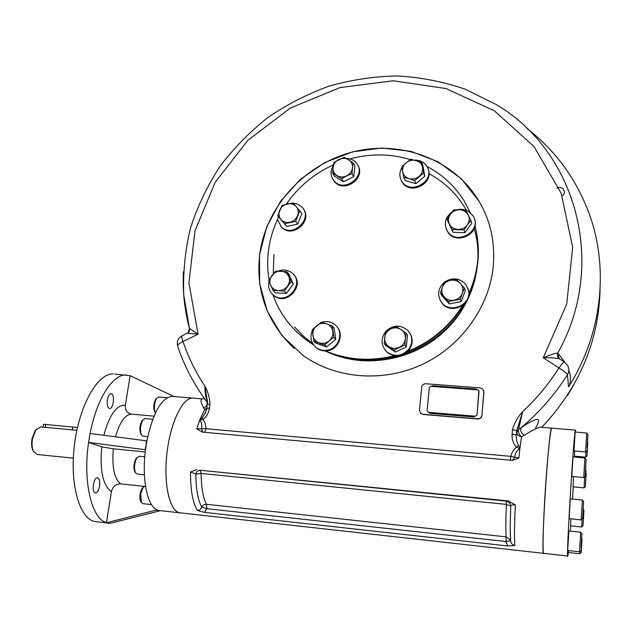 <?xml version="1.0" encoding="UTF-8"?>
<svg xmlns="http://www.w3.org/2000/svg" width="632" height="632" viewBox="0 0 632 632"><rect width="100%" height="100%" fill="white"/><g stroke="black" fill="none" stroke-linecap="round" stroke-linejoin="round"><path stroke-width="0.95" d="M573.99 384.422L567.56 395.395M430.044 413.328L473.739 416.938L430.044 413.328M475.153 416.18L473.7 416.875M431.229 386.342L432.612 385.71L476.086 389.028L477.358 389.865M429.989 413.265L428.709 412.356M342.386 356.803C387.542 370.083 442.993 346.297 465.389 303.044M468.699 296.345L475.39 276.073M155.433 412.925L154.65 410.516C154.05 405.641 154.745 401.533 156.736 398.2L158.687 397.03M155.069 412.404L154.003 409.757C153.481 405.539 154.09 401.984 155.812 399.092L156.657 398.271M147.73 436.594L142.682 436.072L141.473 434.824C139.83 429.792 140.32 424.799 142.943 419.838L145.084 418.566M141.331 434.524L140.731 433.726C139.301 429.365 139.727 425.036 142.002 420.746L142.943 419.838L142.002 420.746M583.494 503.767L582.696 516.36L583.494 503.767M583.613 501.539L582.601 518.588L583.613 501.539L582.341 500.038L581.156 519.891L569.1 518.643L570.309 498.853L582.341 500.038M585.864 465.215L585.256 474.356L585.753 465.207M586.156 459.432L585.137 476.299L586.156 459.432L584.9 457.963L583.739 477.531L571.786 476.409L572.971 456.897M587.357 445.039L587.815 436.222L587.254 445.023M587.926 434.413L586.717 433.015L585.595 451.943L573.998 450.924L575.144 432.043M587.096 447.551L587.942 434.429L587.096 447.551M587.152 453.816L587.792 442.384L587.152 453.816M585.927 451.564L585.682 457.157L574.464 456.154L574.614 450.972M587.468 447.022L587.017 455.949L587.468 447.022M585.485 484.704L586.196 473.36L585.485 484.704M584.671 476.647L584.087 487.896L573.058 486.838L573.508 476.567M586.172 472.847L585.398 486.719L586.172 472.847M583.281 520.705L583.857 511.881L583.281 520.705M582.104 518.991L581.709 527.009L570.601 525.84L570.854 518.825M583.968 510.064L583.036 525.816L583.968 510.079L583.225 509.218M151.49 504.605L142.911 503.657L141.331 502.353L140.731 494.003L143.148 487.288L145.249 486.087M140.991 501.824L140.604 501.231C139.293 496.839 139.822 492.486 142.184 488.188L143.132 487.304M581.756 536.22L581.1 548.007L581.756 536.22M581.93 533.677L580.697 532.207L579.52 551.791L567.686 550.488L568.903 530.959M581.472 542.596L581.938 533.692L581.472 542.596M581.716 542.453L581.29 550.693L581.716 542.453M579.892 551.373L579.813 553.751L568.373 552.487L568.373 550.559M582.033 538.962L581.179 552.526L582.033 538.962M144.404 474.814L137.112 474.055L135.422 472.681C133.889 468.051 134.324 463.185 136.741 458.089L139.316 456.257M135.106 472.191L134.687 471.559C133.312 467.151 133.802 462.774 136.156 458.445L137.128 457.529M312.334 330.552C309.68 337.37 311.023 343.089 316.34 347.695C319.602 350.049 323.3 350.871 327.416 350.152C339.202 348.39 344.148 331.658 335.015 324.737C331.105 321.68 326.681 320.858 321.728 322.265M320.795 322.589L313.275 328.806M313.883 341.193L312.271 329.809L321.404 322.17L326.594 323.797C330.078 325.132 332.163 327.653 332.843 331.358C333.262 335.118 332.005 338.302 329.082 340.917L324.69 344.969L313.883 341.193L315.889 343.16L326.625 346.921L335.75 339.289L334.075 327.961L332.203 325.875L333.886 337.283L329.082 340.917C325.993 343.334 322.66 343.982 319.073 342.868C315.589 341.509 313.519 338.981 312.864 335.276C312.469 331.531 313.725 328.363 316.624 325.772C319.689 323.371 323.015 322.715 326.594 323.797L332.203 325.875M315.352 346.873L316.877 348.208C320.132 350.562 323.821 351.376 327.929 350.665C338.965 348.99 344.361 333.894 336.682 326.404M333.886 337.283L335.75 339.289M324.69 344.969L326.625 346.921M385.473 331.792C380.543 338.989 380.985 345.68 386.8 351.866C394.842 357.357 402.252 356.377 409.023 348.927C413.115 342.212 412.672 335.987 407.679 330.244C400.072 324.342 392.693 324.832 385.536 331.705M384.224 343.516L385.481 331.745L390.781 328.917C394.408 327.329 397.852 327.55 401.123 329.58C404.235 331.832 405.657 334.897 405.404 338.776L404.946 344.914L393.941 350.136L384.224 343.516L385.741 345.499L395.395 352.079L406.313 346.897L407.506 335.15L406.155 333.08L405.404 338.776C404.875 342.639 402.837 345.491 399.29 347.324C395.632 348.904 392.18 348.667 388.917 346.613C385.82 344.337 384.414 341.264 384.69 337.409C385.236 333.57 387.266 330.741 390.781 328.917L396.398 326.531L406.155 333.08M385.212 350.223L387.203 352.38C395.229 357.862 402.623 356.882 409.378 349.457C412.957 343.879 413.083 338.357 409.773 332.882M404.946 344.914L406.313 346.897M393.941 350.136L395.395 352.079M333.372 165.363C330.157 170.861 330.346 175.972 333.933 180.713C344.021 193.653 367.192 175.625 356.488 163.151C353.952 160.07 350.562 158.474 346.32 158.363M332.622 173.089L334.423 176.17L343.397 181.819L353.691 176.739L354.955 166.019L353.296 162.851L352.482 167.915C351.937 171.438 349.994 174.092 346.652 175.878L341.651 178.769L332.622 173.089L333.088 167.377C333.641 163.87 335.584 161.231 338.894 159.454C342.315 157.889 345.546 157.976 348.58 159.706C351.463 161.642 352.767 164.383 352.482 167.915L352.024 173.642L346.652 175.878C343.208 177.45 339.969 177.355 336.935 175.593C334.067 173.634 332.78 170.893 333.088 167.377L333.933 162.345L344.235 157.234L353.296 162.851M332.993 179.464L334.415 181.534C343.769 193.661 366.133 178.35 357.894 165.434M341.651 178.769L343.397 181.819M352.024 173.642L353.691 176.739M452.409 211.665C445.047 217.242 443.451 223.847 447.606 231.47C456.983 246.251 482.927 230.301 473.02 215.812L468.589 211.436C465.01 209.334 461.115 208.781 456.912 209.769M447.037 219.43L453.057 232.268L464.939 232.758L471.78 223.215L470.911 220.347L467.38 224.85C465.01 227.923 461.858 229.448 457.931 229.416C454.029 229.124 451.201 227.37 449.431 224.139L447.037 219.43L450.363 214.351L453.894 209.887L459.748 209.792C463.635 210.061 466.471 211.807 468.265 215.022C469.813 218.364 469.513 221.635 467.38 224.85L464.022 229.961L452.062 229.471L449.431 224.139C447.914 220.797 448.222 217.534 450.363 214.351C452.717 211.301 455.846 209.785 459.748 209.792L465.816 210.322L470.911 220.347M446.216 228.926L447.883 232.221C456.13 245.437 480.13 233.99 474.569 219.43M464.022 229.961L464.939 232.758M452.062 229.471L453.057 232.268M401.984 167.401C399.116 172.433 399.179 177.252 402.181 181.858C411.393 195.936 436.499 179.741 426.679 166.026C423.906 162.076 419.932 160.101 414.774 160.117M403.753 177.41L405.072 180.515L415.872 183.675L424.807 176.194L422.895 165.592L421.702 162.385L422.539 167.369C423.037 170.885 421.852 173.926 418.992 176.486C415.959 178.856 412.641 179.583 409.038 178.666L403.753 177.41L402.679 171.746L401.897 166.769L406.234 162.685C409.236 160.323 412.538 159.588 416.132 160.489C419.64 161.618 421.773 163.917 422.539 167.369L423.622 173.05L414.624 180.586L409.038 178.666C405.539 177.505 403.413 175.198 402.679 171.746C402.205 168.238 403.39 165.221 406.234 162.685L410.839 159.272L421.702 162.385M401.075 179.994L402.545 182.688C410.871 195.596 434.571 182.909 428.077 168.957M423.622 173.05L424.807 176.194M414.624 180.586L415.872 183.675M444.478 282.133C437.707 288.469 436.831 295.342 441.847 302.752C450.584 314.27 471.891 304.419 468.502 290.357L465.997 284.645C460.057 278.191 453.12 277.187 445.165 281.627M440.449 292.861L441.547 295.223L449.265 303.921L461.194 301.567L465.334 290.499L464.409 288.089L462.229 293.414C460.728 297.016 458.026 299.276 454.116 300.184C450.158 300.832 446.863 299.766 444.209 296.985C441.784 294.038 441.191 290.728 442.432 287.062L444.636 281.785L450.49 280.324L456.581 279.383L460.388 283.468C462.845 286.407 463.454 289.725 462.229 293.414L460.238 299.244L448.214 301.622L440.449 292.861L442.432 287.062C443.925 283.484 446.611 281.24 450.49 280.324C454.424 279.668 457.718 280.719 460.388 283.468L464.409 288.089M440.07 300.089L442.139 303.368C450.861 314.87 472.128 305.035 468.747 291.004L467.988 288.397M460.238 299.244L461.194 301.567M448.214 301.622L449.265 303.921M279.344 211.096L277.653 219.636L281.303 226.809C292.735 238.627 313.741 218.253 301.772 206.972L297.933 204.31L293.256 203.22M277.788 215.733L286.707 226.477L297.696 224.107L301.899 213.75L299.86 210.93L295.626 221.35L284.558 223.744L280.932 219.438C278.823 216.737 278.404 213.671 279.676 210.251C281.177 206.901 283.721 204.776 287.299 203.867C290.91 203.196 293.888 204.12 296.218 206.632C298.351 209.326 298.786 212.392 297.522 215.836C296.021 219.209 293.469 221.35 289.859 222.259C286.225 222.914 283.247 221.974 280.932 219.438L277.788 215.733L282.022 205.376L293.027 202.959L299.86 210.93M280.49 225.964L281.888 227.536C292.663 238.785 313.298 220.608 303.194 208.758M284.558 223.744L286.707 226.477M295.626 221.35L297.696 224.107M269.058 281.311C267.794 286.904 269.232 291.494 273.372 295.089L274.012 295.563C287.094 305.54 305.114 283.318 292.237 273.15C288.129 269.872 283.452 269.177 278.214 271.065M273.032 290.491L275.291 292.782L286.43 293.422L293.264 284.052L288.927 274.114L286.77 271.689L291.131 281.69L284.242 291.131L278.396 290.57C274.746 290.23 272.163 288.445 270.646 285.23C269.366 281.896 269.793 278.665 271.942 275.536C274.28 272.542 277.282 271.081 280.948 271.144C284.582 271.452 287.173 273.222 288.721 276.429C290.025 279.763 289.606 283.002 287.457 286.162C285.103 289.18 282.085 290.649 278.396 290.57L273.032 290.491L268.75 280.474L275.599 271.104L286.77 271.689M272.597 294.425L274.62 296.171C287.047 305.714 304.964 285.482 293.698 274.667M284.242 291.131L286.43 293.422M291.131 281.69L293.264 284.052M73.32 458.137L37.177 454.487L33.409 451.288C31.963 447.93 31.655 443.727 32.485 438.687L35.945 429.784L40.819 426.916M33.512 451.517L32.88 450.395C31.545 447.282 31.26 443.403 32.027 438.75L35.234 430.518L36.49 429.089M43.039 427.121L76.812 430.297M43.537 424.301L77.483 427.485M463.382 304.987C456.928 315.708 448.839 325.156 439.106 333.325C429.333 341.446 418.542 347.774 406.724 352.324M395.672 355.911C370.842 362.223 347.292 360.564 325.014 350.926M313.63 344.969L305.959 339.763L297.111 332.242M474.972 225.98C481.023 248.818 479.017 271.634 468.952 294.417M462.411 305.714C456.059 315.953 448.207 324.998 438.845 332.843C429.452 340.656 419.103 346.826 407.79 351.345M394.313 355.745C370.194 361.662 347.276 360.058 325.559 350.926M313.417 344.669L305.485 339.313C290.056 327.502 279.194 312.635 272.906 294.702M269.082 279.897C265.685 259.081 268.521 238.872 277.606 219.28M286.328 204.089C298.367 186.78 314.08 173.689 333.459 164.81M349.994 158.869C370.399 153.394 390.521 153.639 410.358 159.596M426.924 166.413C442.353 174.519 454.716 185.934 464.014 200.668L470.311 212.676M474.964 226.011C480.755 248.495 478.764 270.946 468.976 293.367M95.242 492.905L95.511 492.944C97.375 492.612 98.726 490.345 99.564 486.134C100.14 481.197 99.421 478.408 97.415 477.784C93.536 477.263 91.356 492.391 95.242 492.905M107.385 399.787C106.832 404.306 107.424 407.166 109.162 408.367L109.652 408.477C113.634 408.88 115.056 393.436 111.019 393.704C109.352 393.965 108.143 395.988 107.385 399.787M114.898 374.081L130.121 375.7L125.373 405.167C124.986 409.955 126.945 412.933 131.243 414.102L131.646 414.158M106.429 522.632C91.656 518.84 82.689 481.537 88.606 442.424L101.768 446.84L113.325 448.815C111.825 467.032 114.274 478.724 120.665 483.883C115.814 483.899 112.733 486.49 111.43 491.649L106.413 522.759L157.005 509.89C147.216 506.137 141.639 478.708 145.486 449.794L145.02 449.715L146.118 445.315L146.403 440.82L146.869 440.899C152.999 412.688 161.381 397.852 172.007 396.375L192.634 398.105C182.364 397.607 169.976 423.543 166.761 454.961C163.411 486.387 170.435 513.231 180.942 512.931L179.433 512.742C169.408 510.774 163.34 483.219 167.014 452.694C170.569 422.16 182.624 397.662 192.634 398.105L202.406 398.918C200.297 399.321 200.668 402.268 203.528 407.766C206.38 406.842 207.628 405.096 207.272 402.529L207.178 402.244M126.139 374.974C112.844 374.105 96.633 398.839 90.107 433.505M173.136 396.469L172.007 396.375M130.121 375.7L174.005 396.548M113.325 448.815L145.234 451.935M120.665 483.883L144.096 486.363M146.403 440.82L90.052 433.497L88.551 442.408L145.02 449.715M110.316 523.264L116.849 521.629M106.413 522.759L109.857 523.383L159.722 510.861L156.618 510.143M157.005 509.89L159.722 510.861M145.486 449.794L146.869 440.899M113.27 373.954C97.605 373.062 78.818 405.863 74.26 446.516C69.504 487.169 80.849 521.89 96.925 521.756L107.851 523.019M568.421 552.494L567.828 556.057C565.822 562.646 574.069 427.208 575.476 430.131L575.697 432.091M574.915 456.193L574.875 457.062M573.264 486.861L572.521 499.067M570.704 525.856L570.309 531.109M567.741 556.049L543.836 553.379C540.194 559.747 548.766 425.115 551.76 428.148L551.76 428.148C550.488 428.441 547.541 456.004 545.361 489.516C543.172 523.027 542.438 552.297 543.654 553.34L180.942 512.931M559.92 359.11L559.304 358.771C555.259 357.91 549.911 357.57 543.251 357.775C549.303 355.113 554.146 353.533 557.764 353.027L564.811 362.278M568.8 370.621C570.554 374.026 570.83 378.9 569.622 385.243C601.933 333.262 608.719 269.343 590.019 216.025C577.221 180.278 556.207 151.088 526.985 128.462M189.576 328.948L189.474 328.371L198.061 334.21L188.936 282.82L194.972 230.893L215.196 182.261L247.831 140.328L290.443 107.993L340.048 87.579L393.183 80.785L445.994 88.535L494.335 110.813L534.024 146.521L561.177 193.258L572.679 247.349L566.714 304.008L543.251 357.775L558.949 367.942C548.813 383.94 536.734 398.484 522.711 411.582L518.572 429.357L521.258 427.643C537.492 416.709 542.296 416.764 535.652 427.801M540.929 427.24L540.289 427.185C537.611 427.611 532.286 430.305 524.323 435.274L521.519 436.736C518.88 434.524 517.9 432.059 518.572 429.357L516.794 432.407L516.707 430.684L522.711 411.582C517.829 416.875 514.401 422.927 512.449 429.744L516.707 430.684L516.289 436.499L516.684 441.041L519.891 448.625C516.794 450.482 515.096 453.365 514.811 457.284L518.84 458.121L512.228 460.388L514.811 457.284L510.79 456.351C511.667 452.638 513.571 449.589 516.51 447.203L519.891 448.625L518.84 458.121M204.452 512.37L197.366 510.474C199.601 510.403 201.023 509.195 201.608 506.856L206.79 508.673L204.452 512.37L507.765 545.953L506.034 541.521L506.169 536.876L510.293 540.012L510.672 541.608C511.288 543.757 512.686 545.068 514.867 545.542L507.765 545.953M206.901 408.288L209.397 408.106C208.781 412.743 206.672 416.52 203.062 419.451L205.123 423.069L206.111 428.717L196.773 428.836L202.272 432.098L512.939 460.412M196.884 469.576L190.516 471.954L195.833 474.024L201.142 473.439L506.358 504.407L510.759 506.074L510.15 527.396L510.466 540.66L506.034 541.521L206.79 508.673L206.482 504.297L203.694 504.857L201.608 506.856C197.879 499.762 195.96 488.82 195.833 474.024C196.584 471.567 198.037 470.311 200.186 470.255L508.215 500.915L515.333 504.889C512.686 504.739 511.162 505.134 510.759 506.074C510.459 503.309 508.965 501.65 506.279 501.097L508.215 500.915M187.333 333.198L198.061 334.21L182.996 341.525C181.811 338.389 181.495 336.477 182.032 335.782L187.333 333.206C189.189 332.148 189.9 330.536 189.474 328.371L183.754 295.002C182.909 272.36 185.176 249.995 190.532 227.915C197.571 206.277 207.328 185.84 219.802 166.611C233.666 148.307 249.648 131.977 267.747 117.615C286.849 104.556 307.294 94.057 329.09 86.126C351.408 79.782 374.152 76.393 397.331 75.943C420.462 77.238 442.985 81.615 464.891 89.073L495.844 104.391C574.978 150.171 608.482 263.117 557.764 353.027C556.934 355.374 557.448 357.285 559.304 358.771M207.106 402.157L207.565 402.774M207.604 402.766C205.874 397.986 204.95 392.393 204.823 385.986C195.549 372.027 188.265 357.206 182.996 341.525C179.496 343.121 177.703 344.622 177.624 346.02L177.758 346.431M183.383 271.847C182.498 290.981 184.512 309.814 189.434 328.348L188.202 332.59M558.972 353.967L558.419 356.543L559.478 358.85M563.46 360.264L563.08 361.149M569.622 385.243L568.516 386.887L567.449 374.713C554.864 394.581 539.467 412.222 521.258 427.643C519.978 430.503 520.997 433.046 524.323 435.274M202.943 432.162L201.497 428.836C202.319 425.218 201.703 422.342 199.649 420.193L203.062 419.451L202.248 417.554L206.016 411.637M206.933 408.106L204.752 409.457L203.528 407.766M202.248 417.554L199.649 420.193L204.752 409.457L206.751 409.149M207.509 401.96L204.823 385.986C207.928 391.524 209.642 397.567 209.966 404.109L207.478 404.306M519.891 448.625L521.519 436.736C518.619 436.254 517.039 434.808 516.794 432.407L516.376 434.982L512.118 434.05C511.683 439.05 513.144 443.435 516.51 447.203L518.319 445.41M483.472 390.181L483.883 392.227L481.94 415.445C481.497 417.784 480.075 418.977 477.666 419.008L423.116 414.481L420.446 413.067M481.829 415.256C481.394 417.594 479.964 418.787 477.555 418.819L422.95 414.292L420.896 413.486L419.474 410.136L421.702 387.242C422.16 384.959 423.558 383.79 425.897 383.743L480.17 387.866L482.737 389.075L483.78 392.014L481.94 415.445M600.076 289.78C598.623 341.628 579.181 387.471 541.774 427.311M562.117 195.738C567.678 192.642 561.966 184.726 556.8 188.328M273.933 254.396L273.293 273.775M294.599 327.005L303.068 335.853L312.714 343.555M327.234 351.882C362.27 368.187 408.335 361.828 439.983 335.284C471.654 308.764 485.234 265.124 474.182 228.634M466.463 210.369C457.473 194.545 444.975 182.316 428.978 173.674M476.963 268.576C475.572 279.083 472.531 289.243 467.862 299.062M467.119 300.579C444.549 348.248 382.273 373.204 335.079 354.757M493.387 264.887C489.95 306.133 461.85 345.822 422.389 364.372C382.897 382.873 335.75 378.805 303.147 355.516L282.006 335.6L267.257 311.047L259.657 283.555L259.515 254.917L266.672 226.92L280.584 201.221L300.358 179.338L324.793 162.55L352.466 151.877L381.736 148.014L410.847 151.317L437.968 161.729L461.313 178.777L479.238 201.505C490.369 220.734 495.077 241.866 493.387 264.887M490.416 228.713C487.928 219.107 484.215 210.077 479.269 201.632C454.471 159.446 401.273 139.696 353.193 151.846C305.051 163.925 266.38 205.89 259.784 253.708C255.447 290.839 266.902 322.383 294.149 348.343M479.009 391.54L478.582 390.355L477.571 389.881L430.977 386.318L429.294 387.724L427.098 410.674L428.496 412.333L475.327 416.196L477.042 414.766L478.858 390.758M477.042 414.766L479.024 391.579M72.822 426.75L72.238 430.131M45.836 424.23L45.235 427.588M131.788 414.173L131.258 414.142C124.931 414.718 119.685 422.271 115.522 436.807M125.373 405.167C116.62 404.741 109.439 414.774 103.846 435.29M101.768 446.84C99.659 470.556 102.874 485.494 111.43 491.649M200.186 470.255L506.279 501.097L506.358 504.407C505.711 519.235 505.647 530.058 506.169 536.876L206.482 504.297C203.022 497.605 201.245 487.319 201.142 473.439L200.186 470.255M204.736 432.328L206.111 428.717L510.79 456.351L510.285 460.309M567.449 374.713C566.841 373.283 564.013 371.024 558.949 367.942C561.919 363.803 563.752 361.836 564.455 362.041L567.512 365.288C569.274 368.448 569.25 371.592 567.449 374.713M182.253 335.679L182.032 335.782C178.106 338.152 176.636 341.564 177.624 346.02C184.402 366.394 194.38 385.307 207.565 402.75M196.773 428.836L199.649 420.193M515.333 504.889C514.416 524.078 514.258 537.635 514.867 545.542M197.366 510.474C192.697 502.677 190.422 489.839 190.516 471.954M209.397 408.106L209.966 404.109M512.449 429.744L512.118 434.05M154.666 411.819L155.417 412.901M155.812 399.092L156.736 398.2M158.506 397.015L167.219 397.749M140.731 433.726L141.473 434.824M144.878 418.55L152.762 419.253M582.57 518.603L581.179 519.749M585.137 476.252L583.763 477.397M584.9 457.963L572.963 456.897M586.954 450.711L585.619 451.825M586.717 433.015L575.128 432.043M586.994 455.972L585.698 457.047M586.306 471.172L585.58 470.35M585.374 486.735L584.102 487.793M583.012 525.84L581.724 526.898M140.604 501.231L141.331 502.353M142.184 488.188L143.148 487.288M145.028 486.063L145.502 486.111M580.911 550.535L579.544 551.657M580.697 532.207L568.887 530.959M581.156 552.542L579.828 553.632M134.687 471.559L135.422 472.681M136.156 458.445L137.112 457.536M139.095 456.233L144.76 456.794M316.34 347.695L316.877 348.208M386.8 351.866L387.203 352.38M333.933 180.713L334.415 181.534M447.606 231.47L447.883 232.221M402.181 181.858L402.545 182.688M441.847 302.752L442.139 303.368M281.303 226.809L281.888 227.536M273.372 295.089L273.972 295.697M32.88 450.395L33.409 451.288M35.234 430.518L35.945 429.784M40.432 426.877L43.023 427.121M43.553 424.238L43.031 427.137M305.959 339.763L305.485 339.313M153.995 416.156L131.243 414.102M160.117 510.609L179.622 512.789M575.476 430.131L540.305 427.185M559.92 359.118L564.368 361.986M510.672 541.608L510.15 527.396L510.664 541.569M207.035 402.063L207.565 402.837M207.257 400.404L206.917 408.193L204.981 413.81M204.515 398.634L202.406 398.918"/></g></svg>
